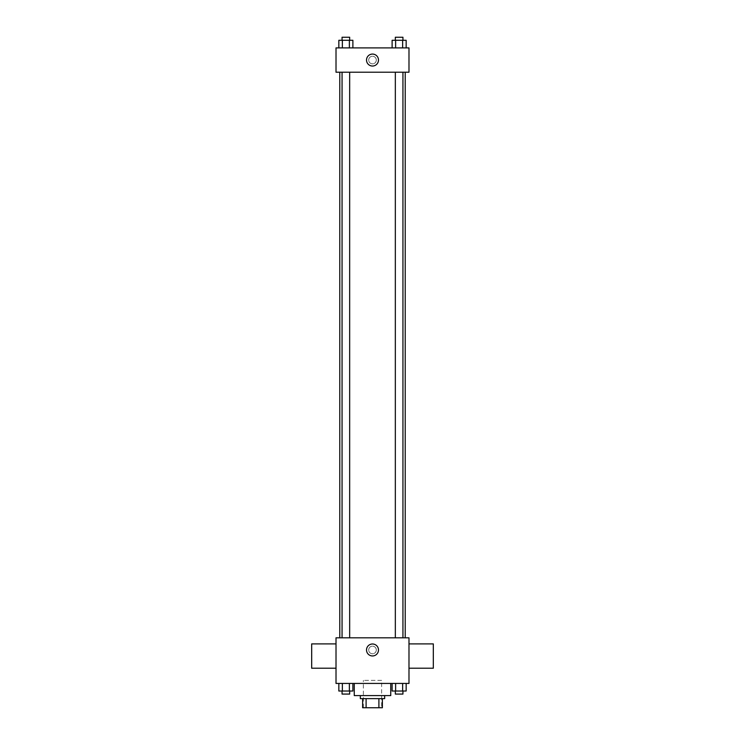 <?xml version="1.0" encoding="UTF-8"?>
<svg xmlns="http://www.w3.org/2000/svg" width="745" height="745" viewBox="0 0 745 745"><rect width="100%" height="100%" fill="white"/><g stroke="black" fill="none" stroke-linecap="round" stroke-linejoin="round"><path stroke-width="0.56" stroke-dasharray="3.73 2.79" d="M381.626 680.381L363.374 680.381L381.626 680.381L381.626 707.75L363.374 707.75L381.626 707.75M366.102 707.75L362.619 707.75L362.619 698.624L366.102 698.624L366.102 707.75L382.381 707.75M378.898 698.624L366.102 698.624L378.898 698.624L378.898 707.75M366.102 698.624L362.619 698.624M360.338 698.624L384.662 698.624M372.5 695.588L360.338 695.588L372.5 695.588M390.743 695.588L354.257 695.588M390.743 683.426L354.257 683.426L390.743 683.426M338.845 683.426L338.845 691.025L342.355 691.025L338.845 691.025L342.355 691.025L342.355 683.426L349.377 683.426L338.845 683.426L352.888 683.426L342.355 683.426L342.355 691.025L352.888 691.025L349.377 691.025L352.888 691.025L352.888 683.426L349.377 683.426L352.888 683.426L349.377 683.426L349.377 691.025L342.355 691.025L349.377 691.025L349.377 683.426L352.888 683.426L342.355 683.426L352.888 683.426M336.014 683.426L408.986 683.426L408.986 637.813L336.014 637.813L336.014 683.426M392.112 683.426L392.112 691.025L395.623 691.025L392.112 691.025L395.623 691.025L395.623 683.426L402.645 683.426L392.112 683.426L406.155 683.426L395.623 683.426L395.623 691.025L406.155 691.025L402.645 691.025L406.155 691.025L406.155 683.426L402.645 683.426L406.155 683.426L402.645 683.426L402.645 691.025L395.623 691.025L402.645 691.025L402.645 683.426L406.155 683.426L395.623 683.426L406.155 683.426M376.299 649.975A3.8 3.8 0 0 0 370.6 646.679A3.8 3.8 0 0 0 370.6 653.263A3.8 3.8 0 0 0 376.299 649.975A3.8 3.8 0 0 0 370.6 646.679A3.8 3.8 0 0 0 370.6 653.263A3.8 3.8 0 0 0 376.299 649.975M405.215 637.813L339.785 637.813L405.215 637.813M349.666 637.813L342.057 637.813L349.666 637.813L342.057 637.813L349.666 637.813L349.666 72.218L342.057 72.218L349.666 72.218M402.943 637.813L395.334 637.813L402.943 637.813L395.334 637.813L402.943 637.813L402.943 72.218L395.334 72.218L402.943 72.218M336.014 668.218L336.014 643.894L336.014 668.218M408.986 643.894L408.986 668.218L408.986 643.894M433.32 643.894L433.32 668.218M311.68 668.218L311.68 643.894M378.479 649.975A5.979 5.979 0 0 1 369.511 655.153A5.979 5.979 0 0 1 369.511 644.798A5.979 5.979 0 0 1 378.479 649.975M405.215 72.218L339.785 72.218L405.215 72.218M336.014 72.218L408.986 72.218L408.986 47.894L336.014 47.894L336.014 72.218M376.299 60.056A3.8 3.8 0 0 0 370.6 56.76A3.8 3.8 0 0 0 370.6 63.344A3.8 3.8 0 0 0 376.299 60.056A3.8 3.8 0 0 0 370.6 56.76A3.8 3.8 0 0 0 370.6 63.344A3.8 3.8 0 0 0 376.299 60.056M338.845 47.894L338.845 40.295L342.355 40.295L342.355 47.894L338.845 47.894L352.888 47.894L338.845 47.894L352.888 47.894L338.845 47.894L352.888 47.894L338.845 47.894L342.355 47.894L342.355 40.295L352.888 40.295L349.377 40.295L349.377 47.894L349.377 40.295L338.845 40.295L352.888 40.295L352.888 47.894M392.112 47.894L392.112 40.295L395.623 40.295L395.623 47.894L392.112 47.894L406.155 47.894L392.112 47.894L406.155 47.894L392.112 47.894L406.155 47.894L392.112 47.894L395.623 47.894L395.623 40.295L406.155 40.295L402.645 40.295L402.645 47.894L402.645 40.295L392.112 40.295L406.155 40.295L406.155 47.894M336.014 63.856L336.014 56.257L336.014 63.856M408.986 56.257L408.986 63.856L408.986 56.257M378.479 60.056A5.979 5.979 0 0 1 369.511 65.234A5.979 5.979 0 0 1 369.511 54.879A5.979 5.979 0 0 1 378.479 60.056M402.943 40.295L395.334 40.295L402.943 40.295L395.334 40.295L402.943 40.295L402.943 37.25L395.334 37.25L402.943 37.25L395.334 37.25L395.334 40.295M349.666 40.295L342.057 40.295L349.666 40.295L342.057 40.295L349.666 40.295L349.666 37.25L342.057 37.25L349.666 37.25L342.057 37.25L342.057 40.295M402.645 40.295L402.645 47.894M395.623 40.295L395.623 47.894M349.377 40.295L349.377 47.894M342.355 40.295L342.355 47.894M402.943 691.025L395.334 691.025L402.943 691.025L395.334 691.025L402.943 691.025L402.943 694.07L395.334 694.07L402.943 694.07L395.334 694.07L395.334 691.025M349.666 691.025L342.057 691.025L349.666 691.025L342.057 691.025L349.666 691.025L349.666 694.07L342.057 694.07L349.666 694.07L342.057 694.07L342.057 691.025M402.645 683.426L402.645 691.025M395.623 683.426L395.623 691.025M349.377 683.426L349.377 691.025M342.355 683.426L342.355 691.025M363.374 707.75L363.374 680.381M342.057 72.218L342.057 637.813M395.334 72.218L395.334 637.813"/><path stroke-width="1.12" d="M378.898 698.624L378.898 707.75L362.619 707.75L362.619 698.624M378.898 707.75L382.381 707.75L382.381 698.624L382.381 707.75M384.662 695.588L384.662 698.624L360.338 698.624L360.338 695.588M366.102 698.624L366.102 707.75M354.257 683.426L354.257 695.588L390.743 695.588L390.743 683.426M408.986 683.426L336.014 683.426L336.014 637.813L408.986 637.813L408.986 683.426M378.479 649.975A5.979 5.979 0 0 1 369.511 655.153A5.979 5.979 0 0 1 369.511 644.798A5.979 5.979 0 0 1 378.479 649.975M408.986 668.218L433.32 668.218L433.32 643.894L408.986 643.894M336.014 643.894L311.68 643.894L311.68 668.218L336.014 668.218M405.215 72.218L405.215 637.813M395.334 637.813L395.334 72.218M349.666 72.218L349.666 637.813M408.986 72.218L336.014 72.218L336.014 47.894L408.986 47.894L408.986 72.218M378.479 60.056A5.979 5.979 0 0 1 369.511 65.234A5.979 5.979 0 0 1 369.511 54.879A5.979 5.979 0 0 1 378.479 60.056M406.155 47.894L406.155 40.295L392.112 40.295L392.112 47.894M402.645 40.295L402.645 47.894M395.623 40.295L395.623 47.894M395.334 40.295L395.334 37.25L402.943 37.25L402.943 40.295M352.888 47.894L352.888 40.295L338.845 40.295L338.845 47.894M349.377 40.295L349.377 47.894M342.355 40.295L342.355 47.894M342.057 40.295L342.057 37.25L349.666 37.25L349.666 40.295M406.155 683.426L406.155 691.025L392.112 691.025L392.112 683.426M402.645 683.426L402.645 691.025M395.623 683.426L395.623 691.025M402.943 691.025L402.943 694.07L395.334 694.07L395.334 691.025M352.888 683.426L352.888 691.025L338.845 691.025L338.845 683.426M349.377 683.426L349.377 691.025M342.355 683.426L342.355 691.025M349.666 691.025L349.666 694.07L342.057 694.07L342.057 691.025M339.785 72.218L339.785 637.813M402.943 637.813L402.943 72.218M342.057 72.218L342.057 637.813"/></g></svg>
